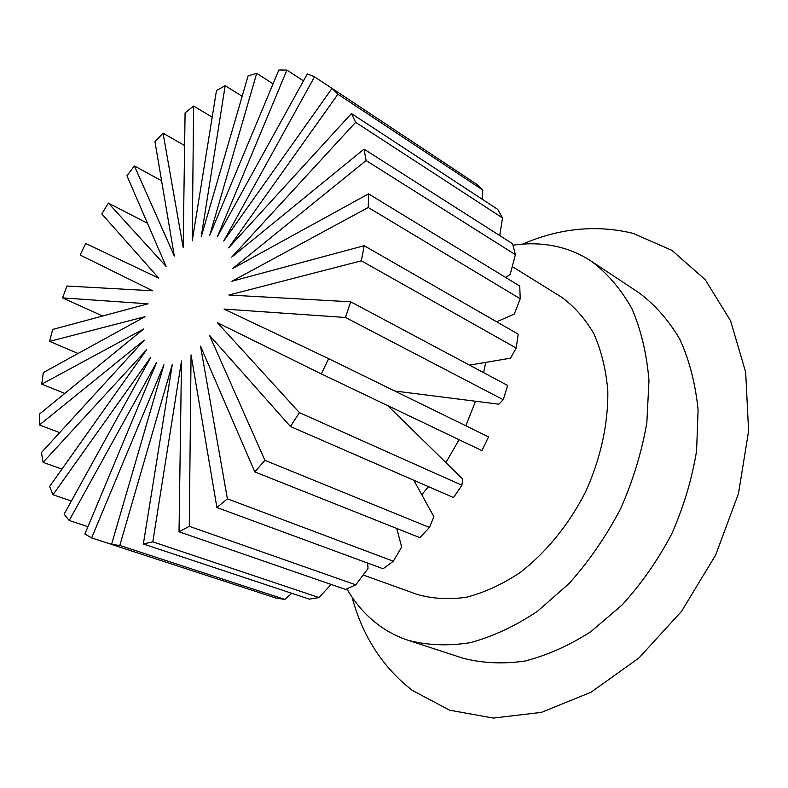 <?xml version="1.0" encoding="UTF-8"?>
<svg xmlns="http://www.w3.org/2000/svg" width="788" height="788" viewBox="0 0 788 788"><rect width="100%" height="100%" fill="white"/><g stroke="black" fill="none" stroke-linecap="round" stroke-linejoin="round"><path stroke-width="1.18" d="M522.631 244.122C559.736 228.096 596.546 224.511 633.06 233.356L671.869 250.328L705.23 279.691L730.614 320.874L745.675 372.261L748.6 431.075L738.494 493.524L715.622 555.126L681.541 611.321L638.881 658.029L590.97 692.268L541.356 712.382L493.308 718.075L449.574 710.175L412.173 690.298C382.554 667.18 362.5 636.103 352.009 597.068M513.018 245.196C530.344 242.596 547.069 243.591 563.184 248.19C573.152 251.096 582.568 255.47 591.433 261.301L639.117 292.87C655.143 304.867 668.766 320.43 679.985 339.549C689.47 360.52 695.509 383.992 698.089 409.977L696.602 450.785C692.002 478.976 683.708 506.684 671.731 533.919C657.832 560.219 641.265 583.928 622.028 605.036L590.98 631.552C569.005 645.668 546.862 655.518 524.532 661.112C502.586 664.195 481.931 663.181 462.566 658.069L408.204 640.319C398.127 636.99 388.858 632.331 380.387 626.322C366.775 616.551 355.605 604.061 346.878 588.863M591.433 261.301C607.351 273.278 620.816 288.979 631.809 308.423C641.048 329.817 646.771 353.891 648.977 380.643L646.84 422.792C641.767 451.997 632.971 480.769 620.452 509.127C606.011 536.549 588.922 561.312 569.192 583.425L537.485 611.281C515.145 626.174 492.727 636.635 470.219 642.683C448.155 646.15 427.49 645.352 408.204 640.319M512.259 266.571L560.879 296.741C573.861 305.971 584.834 318.244 593.778 333.56C601.293 350.443 605.962 369.474 607.804 390.631C608.375 423.422 600.663 458.803 585.425 492.195C568.729 524.877 545.788 552.89 519.735 572.807C502.005 584.519 484.196 592.665 466.289 597.265C448.736 599.776 432.307 598.801 417 594.359L363.16 574.994M102.657 316.008L62.557 297.894L66.941 286.024L152.685 290.792L80.14 255.026L85.705 243.522L158.792 278.154L101.8 213.922L108.38 203.107L166.101 266.413L126.957 175.754L134.393 165.943L174.325 256.011L154.97 141.673L163.057 133.192L183.151 247.373L185.091 112.861L193.621 106.045L192.233 240.882L216.483 90.522L225.181 85.685L201.206 236.833L248.121 75.855L256.701 73.323L273.062 83.823M303.469 80.888L286.94 70.053L278.853 69.984L209.687 235.454L256.701 73.323M62.557 297.894L148.016 303.813L52.658 329.453L49.585 341.362L144.972 316.717L43.35 372.566L41.725 384.17L143.692 328.99L39.489 414.074L39.43 424.988L144.243 340.14L41.468 452.539L43.084 462.369L146.647 349.685L49.634 486.452L52.973 494.746L150.833 357.2L64.114 514.18L69.196 520.484L156.664 362.313L84.877 534.047L91.635 537.899L163.924 364.745L111.551 544.439L119.806 545.444L172.326 364.322L143.347 543.996L152.813 541.839L181.506 360.993L179.034 531.772L189.287 526.315L191.06 354.856L216.897 507.531L227.397 498.834L200.526 346.159L254.81 471.894L264.916 460.32L209.47 335.274L290.398 426.495L299.44 412.656L217.429 322.706L321.307 373.916L328.675 358.668L224.019 309.073L345.459 317.475L350.69 301.794L228.924 295.027L361.357 260.808L364.164 245.698L231.908 281.257L368.242 207.48L368.538 193.848L232.834 268.432L366.105 160.545L364.017 149.119L231.711 257.134L355.624 122.317L351.428 113.561L228.618 247.875L337.944 94.205L332.024 88.364L223.733 241.029L314.53 76.82L307.31 73.924L217.321 236.843L286.94 70.053M242.172 96.264L225.181 85.685M212.189 117.156L193.621 106.045M184.619 145.544L163.057 133.192M161.579 180.757L134.393 165.943M147.484 223.29L108.38 203.107M179.034 531.772L345.538 589.424L355.792 584.834L189.287 526.315M367.691 563.085L368.026 568.493L355.792 584.834M227.397 498.834L393.33 561.223L383.076 568.759L216.897 507.531M393.33 561.223L401.683 547.039L396.738 528.462M143.347 543.996L309.31 599.136L319.012 597.56L152.813 541.839M111.551 544.439L276.184 598.122L284.882 599.432L119.806 545.444M319.012 597.56L331.098 584.42M291.757 593.305L284.882 599.432M111.561 544.4L91.635 537.899M87.951 526.699L69.196 520.484M71.373 501.05L52.973 494.746M61.927 469.116L43.084 462.369M59.681 432.632L39.43 424.988M64.803 393.399L41.725 384.17M78.091 353.477L49.585 341.362M428.524 486.669L421.757 494.677L433.892 516.721L429.46 527.477L419.817 537.662L254.81 471.894M429.46 527.477L264.916 460.32M299.44 412.656L461.896 485.231L453.494 497.543L290.398 426.495M461.896 485.231L462.694 479.005L445.9 462.576L459.099 439.704M328.675 358.668L488.54 436.907L481.911 450.608L321.307 373.916M350.69 301.794L507.669 385.47L503.246 399.713L345.459 317.475M503.246 399.713L498.863 404.195L475.548 401.24L465.826 425.786M483.635 372.665L485.713 362.381L510.525 358.195L516.199 348.05L361.357 260.808M516.199 348.05L518.199 334.161L364.164 245.698M368.538 193.848L519.745 286.054L520.208 298.77L368.242 207.48M520.208 298.77L514.278 314.126L496.647 321.79M505.748 277.524L510.181 274.421L515.391 254.682L366.105 160.545M515.391 254.682L512.624 243.797L364.017 149.119M351.428 113.561L497.73 209.372L502.517 217.951L355.624 122.317M502.517 217.951L499.73 235.582M482.256 199.236L482.788 190.046L337.944 94.205M482.788 190.046L476.366 184.047L332.024 88.364M332.004 88.394L314.53 76.82M485.713 362.381L469.5 365.13M394.778 391.015L475.548 401.24M387.716 405.633L445.9 462.576M421.757 494.677L413.838 480.266"/></g></svg>
